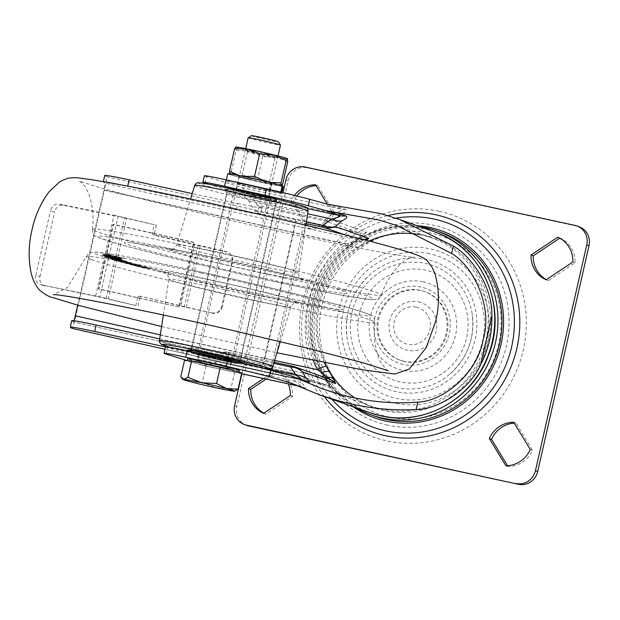 <?xml version="1.0" encoding="UTF-8"?>
<svg xmlns="http://www.w3.org/2000/svg" width="620" height="620" viewBox="0 0 620 620"><rect width="100%" height="100%" fill="white"/><g stroke="black" fill="none" stroke-linecap="round" stroke-linejoin="round"><path stroke-width="0.46" stroke-dasharray="3.1 2.33" d="M229.408 368.048A16.887 0.589 -167.2 0 0 211.343 363.522A16.887 0.589 -167.2 0 0 197.129 360.887A16.887 0.589 -167.2 0 0 197.772 361.204A16.887 0.589 -167.2 0 0 215.838 365.738A16.887 0.589 -167.2 0 0 230.059 368.373A16.887 0.589 -167.2 0 0 229.408 368.048M199.245 354.756A16.887 0.589 12.8 0 1 198.594 354.438A16.887 0.589 12.8 0 1 212.807 357.066A16.887 0.589 12.8 0 1 230.873 361.599A16.887 0.589 12.8 0 1 231.524 361.917A16.887 0.589 12.8 0 1 217.302 359.282A16.887 0.589 12.8 0 1 199.245 354.756M236.623 190.201A16.887 0.589 12.8 0 1 235.98 189.883A16.887 0.589 12.8 0 1 250.193 192.518A16.887 0.589 12.8 0 1 268.258 197.044A16.887 0.589 12.8 0 1 268.91 197.369A16.887 0.589 12.8 0 1 254.688 194.734A16.887 0.589 12.8 0 1 236.623 190.201M238.096 183.752A16.887 0.589 12.8 0 1 237.445 183.435A16.887 0.589 12.8 0 1 251.658 186.062A16.887 0.589 12.8 0 1 269.723 190.596A16.887 0.589 12.8 0 1 270.374 190.913A16.887 0.589 12.8 0 1 256.153 188.279A16.887 0.589 12.8 0 1 238.096 183.752M403.24 364.467A39.727 38.053 109.5 0 1 374.821 317.696A39.727 38.053 109.5 0 1 420.833 287.029A39.727 38.053 109.5 0 1 449.252 333.793A39.727 38.053 109.5 0 1 403.24 364.467M397.474 387.694A63.728 61.039 109.5 0 1 351.889 312.674A63.728 61.039 109.5 0 1 425.7 263.477A63.728 61.039 109.5 0 1 471.913 312.395A63.728 61.039 109.5 0 1 450.205 373.775A63.728 61.039 109.5 0 1 397.474 387.694M396.56 391.731A67.867 64.999 109.5 0 1 347.347 339.636A67.867 64.999 109.5 0 1 370.466 274.272A67.867 64.999 109.5 0 1 426.614 259.447A67.867 64.999 109.5 0 1 475.16 339.334A67.867 64.999 109.5 0 1 396.56 391.731M403.976 361.235A36.417 34.883 109.5 0 1 399.892 360.081A36.417 34.883 109.5 0 1 378.479 316.223A36.417 34.883 109.5 0 1 420.096 290.253A36.417 34.883 109.5 0 1 424.181 291.416A36.417 34.883 109.5 0 1 445.594 335.265A36.417 34.883 109.5 0 1 403.976 361.235M404.868 361.553A36.417 34.883 109.5 0 1 400.791 360.398A36.417 34.883 109.5 0 1 379.378 316.541A36.417 34.883 109.5 0 1 420.996 290.571A36.417 34.883 109.5 0 1 425.08 291.733A36.417 34.883 109.5 0 1 446.493 335.583A36.417 34.883 109.5 0 1 404.868 361.553M418.43 301.863A24.831 23.785 109.5 0 1 436.193 331.096A24.831 23.785 109.5 0 1 407.433 350.261A24.831 23.785 109.5 0 1 389.678 321.036A24.831 23.785 109.5 0 1 418.43 301.863M416.268 307.132A19.096 18.29 109.5 0 1 429.924 329.615A19.096 18.29 109.5 0 1 407.805 344.356A19.096 18.29 109.5 0 1 394.149 321.881A19.096 18.29 109.5 0 1 416.268 307.132M387.515 425.134A102.633 98.293 109.5 0 1 314.1 304.319A102.633 98.293 109.5 0 1 432.962 225.091A102.633 98.293 109.5 0 1 506.377 345.906A102.633 98.293 109.5 0 1 387.515 425.134M389.352 417.066A94.356 90.365 109.5 0 1 321.858 305.993A94.356 90.365 109.5 0 1 431.132 233.159A94.356 90.365 109.5 0 1 498.627 344.224A94.356 90.365 109.5 0 1 389.352 417.066M440.564 232.237A97.665 93.543 -70.5 0 0 429.621 229.137A97.665 93.543 -70.5 0 0 317.99 298.786A97.665 93.543 -70.5 0 0 375.433 416.392M419.802 226.656A97.665 93.543 -70.5 0 0 315.774 291.702A97.665 93.543 -70.5 0 0 355.779 407.689M355.028 397.986A89.389 85.614 -70.5 0 0 372.356 406.526A89.389 85.614 -70.5 0 0 382.37 409.371A89.389 85.614 -70.5 0 0 484.538 345.627A89.389 85.614 -70.5 0 0 431.969 237.979A89.389 85.614 -70.5 0 0 421.957 235.135A89.389 85.614 -70.5 0 0 418.709 234.507M384.02 410.649A90.055 86.25 109.5 0 1 319.602 304.645A90.055 86.25 109.5 0 1 423.894 235.127A90.055 86.25 109.5 0 1 488.312 341.132A90.055 86.25 109.5 0 1 384.02 410.649M321.083 369.667L319.3 370.341L274.908 360.739L303.498 234.91L347.89 244.505A97.603 93.481 -70.5 0 0 319.3 370.341L331.142 388.205L321.083 369.667A95.96 91.907 109.5 0 1 349.192 245.954L366.575 232.26L347.89 244.505L349.192 245.954M205.019 183.086L206.483 176.63L242.389 187.721L251.247 195.393L257.192 205.112L258.959 206.646L325.802 221.108L359.228 232.926A13.245 12.687 109.5 0 0 366.575 232.26L333.149 220.433L340.481 214.528C345.666 212.125 347.34 210.42 345.503 209.405L334.01 205.344M296.848 195.982A26.707 25.583 -70.5 0 0 293.384 201.864L309.892 229.028A26.707 25.583 -70.5 0 0 334.288 212.761L317.789 185.597A26.707 25.583 -70.5 0 0 316.045 185.636M559.736 238.165L560.007 237.987A26.707 25.583 109.5 0 1 575.081 262.787L548.351 280.604A26.707 25.583 109.5 0 1 546.383 279.628M246.853 425.421A16.554 15.857 109.5 0 1 236.871 406.464L288.184 180.606A16.554 15.857 109.5 0 1 307.349 167.826L577.158 226.184A16.554 15.857 109.5 0 1 579.01 226.711M266.174 379.084L277.512 371.527A26.707 25.583 109.5 0 1 292.586 396.327L265.864 414.144A26.707 25.583 109.5 0 1 263.887 413.168M507.579 465.697L508.082 466.527A26.707 25.583 -70.5 0 0 532.487 450.267L515.98 423.104A26.707 25.583 -70.5 0 0 514.244 423.142M294.454 195.385A26.707 25.583 -70.5 0 0 291.137 201.066L307.644 228.23A26.707 25.583 -70.5 0 0 332.049 211.97L327.283 204.12M241.862 373.829L283.022 192.634M263.578 378.526L275.272 370.737A26.707 25.583 109.5 0 1 288.168 383.842M159.673 338.869L204.701 348.673A33.108 1.155 12.8 0 0 229.09 353.067A33.108 1.155 12.8 0 0 226.269 351.935L274.087 362.235M226.269 351.935L224.804 358.383L224.308 358.244L291.214 372.713A13.245 3.782 -77.8 0 1 291.346 372.752L224.51 358.29L222.317 358.608L213.032 363.622L203.058 365.436L202.074 365.18L241.583 373.721M187.17 360.577L202.074 365.18M165.509 346.789A24.831 0.868 -167.2 0 0 167.633 347.634L203.538 358.724L302.824 380.2L288.68 375.193M73.989 320.734A6.618 0.527 -77.4 0 1 73.408 321.904L262.547 364.312A36.417 1.271 12.8 0 0 269.855 365.924L326.236 378.115L292.81 366.296L225.975 351.842L222.688 352.307L213.396 357.322L203.538 358.724M208.831 184.264L240.924 194.176L248.899 201.081L254.835 210.8L257.788 213.195A33.108 1.155 -167.2 0 1 260.609 214.326A33.108 1.155 -167.2 0 1 236.22 209.932L127.681 186.31A33.108 1.155 12.8 0 0 121.063 184.9M258.959 206.646L257.788 213.195M236.22 209.932L237.685 203.476L192.2 193.579M165.486 346.906L203.228 355.121L204.701 348.673M77.733 305.164L103.912 189.953L293.066 232.368L264.476 358.205A6.618 0.527 -77.4 0 1 262.562 364.32L73.408 321.904A6.618 0.527 -77.4 0 1 73.392 321.896L71.85 320.765A33.108 1.155 -167.2 0 1 71.765 320.649M104.385 181.862A33.108 1.155 12.8 0 0 103.284 181.908A33.108 1.155 12.8 0 0 103.37 182.024L104.912 183.156A6.618 0.527 -77.4 0 1 103.912 189.953M103.37 182.024L104.834 175.576L106.376 176.7A13.245 1.062 -77.4 0 1 104.377 190.293L293.531 232.709L264.942 358.546L75.787 316.13L104.377 190.293M75.787 316.13A13.245 1.062 -77.4 0 1 71.998 328.368M206.483 176.63A24.831 0.868 12.8 0 1 204.368 175.786M224.804 358.383A33.108 1.155 12.8 0 1 227.625 359.522A33.108 1.155 12.8 0 1 203.228 355.121M237.685 203.476A33.108 1.155 -167.2 0 0 262.082 207.871A33.108 1.155 -167.2 0 0 259.253 206.739M293.423 383.974L304.916 388.035C306.838 388.67 305.9 387.136 302.103 383.423L297.716 376.387L331.142 388.205A13.245 12.687 109.5 0 0 326.26 384.989A13.245 12.687 109.5 0 0 324.772 384.571L291.346 372.752A13.245 12.687 109.5 0 1 292.834 373.17A13.245 12.687 109.5 0 1 297.716 376.387A13.245 12.276 -26.2 0 0 289.803 373.201L295.507 381.463C300.483 385.214 302.436 386.942 301.351 386.647L292.252 383.431M179.358 307.14L98.851 289.083L113.514 224.556L194.014 242.606L179.358 307.14L98.386 288.742L113.049 224.215L193.549 242.265L178.893 306.799M327.531 204.189L341.674 209.196C342.62 210.079 339.969 211.428 333.723 213.233L324.678 219.713L257.192 205.112M297.352 385.826L301.351 386.647A13.245 12.687 109.5 0 1 302.839 387.074A13.245 12.687 109.5 0 1 304.916 388.035M333.149 220.433A13.245 11.974 -133.6 0 1 324.678 219.713A13.245 3.782 -77.8 0 0 325.802 221.108A13.245 12.687 109.5 0 0 333.149 220.433M340.481 214.528A13.245 11.478 -117.7 0 1 333.723 213.233L251.247 195.393M213.032 363.622L295.507 381.463A13.245 11.749 -42.5 0 1 302.103 383.423M106.376 176.7L295.531 219.124A36.417 1.271 -167.2 0 0 302.839 220.728L359.228 232.926A13.245 3.782 102.2 0 1 360.755 235.995A1.659 1.302 50.2 0 0 361.987 236.243M353.385 240.8A1.659 0.698 53.3 0 0 354.756 241.761A96.015 91.954 -70.5 0 1 423.6 228.749A96.015 91.954 -70.5 0 1 434.357 231.803M322.687 375.898A1.659 0.775 -29 0 1 324.322 375.704A96.015 91.954 -70.5 0 0 370.326 412.835M268.382 372.372A13.245 3.782 102.2 0 0 268.522 372.411A13.245 3.782 102.2 0 0 274.908 360.739A49.662 1.736 12.8 0 1 264.942 358.546A13.245 1.062 -77.4 0 1 261.113 370.783L164.959 349.223L261.074 370.768A36.417 1.271 12.8 0 0 268.382 372.372L324.772 384.571A13.245 3.782 102.2 0 0 324.903 384.609A13.245 3.782 102.2 0 0 327.368 382.959A1.659 1.356 -28 0 1 328.569 383.315M369.14 241.048A89.389 85.614 -70.5 0 0 359.484 246.225L366.614 240.382M359.484 246.225L352.4 250.968A89.489 85.707 109.5 0 0 324.338 362.607M303.327 380.223L302.824 380.2A19.863 19.026 109.5 0 1 305.048 380.827L204.422 358.957M364.769 239.901L346.092 243.869A8.277 1.349 52.8 0 0 352.4 250.968M344.72 234.763L357.763 239.382A6.618 1.891 102.2 0 1 358.523 240.917A8.277 6.502 50.2 0 0 364.669 242.141M351.176 242.529A8.277 3.495 53.3 0 0 357.694 247.326M572.833 261.997L575.081 262.787M557.768 237.189L560.007 237.987M546.111 279.806L548.351 280.604M315.541 184.806L317.789 185.597M291.137 201.066L293.384 201.864M307.644 228.23L309.892 229.028M332.049 211.97L334.288 212.761M290.338 395.537L292.586 396.327M275.272 370.737L277.512 371.527M263.616 413.346L265.864 414.144M505.843 465.736L508.082 466.527M530.24 449.469L532.487 450.267M513.732 422.305L515.98 423.104M193.549 242.265L194.014 242.606M113.049 224.215L113.514 224.556M98.386 288.742L98.851 289.083M211.823 312.782A8.277 8.246 -53.8 0 0 221.704 306.52L231.973 261.353A8.277 8.246 -53.8 0 0 225.75 251.48L155.713 235.22A1.659 1.597 -84.4 0 1 154.527 233.236L156.356 225.169L126.666 218.124L108.337 298.786A16.554 0.581 -167.2 0 0 95.62 295.965L40.912 284.751L99.774 297.158L135.827 305.613L137.656 297.553L139.864 297.763A1.659 1.597 -84.4 0 1 141.779 296.523L180.691 306.063A16.554 0.581 -167.2 0 0 186.264 307.349L212.412 313.209L184.264 306.606L198.191 245.303M135.827 305.613L108.337 298.786M138.028 305.831L139.864 297.763M184.264 306.606L141.779 296.523M106.136 298.569L124.457 217.907L156.356 225.169M154.527 233.236L152.319 233.019L154.148 224.952M152.319 233.019A1.659 1.597 95.6 0 0 153.504 235.003L194.618 244.761L180.691 306.063M139.577 296.306A1.659 1.597 95.6 0 0 137.656 297.553M186.264 307.349L200.19 246.047L226.339 251.906A8.277 8.246 126.2 0 1 232.554 261.779L231.973 261.353M221.704 306.52L222.293 306.947L232.554 261.779M222.293 306.947A8.277 8.246 126.2 0 1 212.412 313.209M200.19 246.047A16.554 0.581 12.8 0 1 194.618 244.761M95.62 295.965L113.948 215.303L59.233 204.088A8.277 7.06 -73.9 0 0 50.483 210.738L54.638 211.939A8.277 7.06 106.1 0 1 63.387 205.29L118.102 216.496L99.774 297.158M45.066 285.952A8.277 7.06 106.1 0 1 44.609 285.836A8.277 7.06 106.1 0 1 39.974 276.466L35.821 275.272L50.483 210.738M35.821 275.272A8.277 7.06 -73.9 0 0 40.455 284.642A8.277 7.06 -73.9 0 0 40.912 284.751M39.974 276.466L54.638 211.939M113.948 215.303A16.554 0.581 12.8 0 1 126.666 218.124M124.457 217.907L118.102 216.496M106.098 254.99L121.659 258.679L106.098 254.99L106.245 254.347L124.488 258.292L124.341 258.935M121.659 258.679L121.799 258.036M108.787 255.246L108.934 254.603L106.245 254.347M110.569 255.672L110.717 255.022L108.934 254.603M108.454 255.471L108.601 254.828L110.717 255.022M112.747 256.486L112.894 255.843L108.601 254.828M114.863 256.688L115.01 256.045L112.894 255.843M116.653 257.114L116.8 256.463L115.01 256.045M114.537 256.913L114.684 256.269L116.8 256.463M120.435 258.308L120.582 257.664L114.684 256.269M122.551 258.509L122.698 257.866L120.582 257.664M124.488 258.292L122.698 257.866M102.254 255.215L114.46 258.253C119.451 259.269 120.497 259.346 117.591 258.486L102.254 255.215L102.401 254.572L114.607 257.61C119.598 258.625 120.644 258.703 117.738 257.842L117.591 258.486L119.141 259.051L119.288 258.408L117.738 257.842L102.401 254.572M114.46 258.253L114.607 257.61M102.579 255.192L102.726 254.549M103.703 255.339L103.85 254.696M105.609 255.812L105.757 255.169M104.889 255.688L105.028 255.045M104.114 255.649L104.253 255.006M105.896 256.2L106.043 255.556M117.288 258.625L117.428 257.982M116.514 258.323L116.661 257.672M112.437 257.401L112.584 256.75M112.468 257.556L112.615 256.905M110.445 257.796L120.474 260.098L110.445 257.796L110.755 256.486M110.569 256.897L110.717 256.254M120.474 260.098L120.621 259.447L119.242 258.772L119.094 259.416M104.486 256.548L104.633 255.905L120.621 259.447M103.106 255.874L103.253 255.223L104.633 255.905M104.943 256.277L105.09 255.634L103.253 255.223M106.035 256.812L106.183 256.169L105.09 255.634M109.36 257.254L109.5 256.61L106.183 256.169M111.197 257.664L111.344 257.021L109.5 256.61M112.29 258.199L112.429 257.556L111.344 257.021M118.35 259.548L118.49 258.897L112.429 257.556M117.258 259.013L117.405 258.362L118.49 258.897M119.242 258.772L117.405 258.362M132.587 265.205L115.32 260.547L132.587 265.205L132.734 264.562L115.467 259.904L115.32 260.547M131.3 264.949L131.448 264.306M116.607 260.803L116.754 260.16L132.734 264.562M115.467 259.904L116.754 260.16M125.938 262.407L125.79 263.05L131.525 264.167L131.665 263.43L123.38 261.81L131.673 263.523M125.79 263.05L131.517 264.074L131.665 263.43M123.233 262.462L123.38 261.81M144.584 268.243L134.207 265.592L149.629 268.824L140.802 267.236L144.584 268.243L144.731 267.6L134.354 264.942L134.207 265.592M143.251 267.987L143.398 267.336M140.802 267.236L140.949 266.592L144.731 267.6M151.094 269.212L151.241 268.561L140.949 266.592M149.629 268.824L149.776 268.173L151.241 268.561M139.329 266.848L139.477 266.205L149.776 268.173M135.548 265.848L135.695 265.197L139.477 266.205M134.354 264.942L135.695 265.197M117.327 260.687L117.475 260.044L116.971 259.881L116.824 260.524L123.706 262.121L116.824 260.524L116.917 259.827L117.389 259.896L117.242 260.54M124.023 262.058L132.145 263.973L124.023 262.058L124.171 261.415L127.813 261.966L126.806 261.663L126.658 262.306M120.164 261.09L120.311 260.447L114.909 259.369L114.909 260.098L115.057 259.454L132.292 263.329L124.171 261.415M118.35 260.997L118.498 260.353L117.475 260.044M123.706 262.121L123.853 261.477L118.498 260.353M122.822 261.857L122.969 261.206L123.853 261.477M121.954 261.601L122.101 260.958L122.969 261.206M120.838 261.322L120.985 260.671L122.101 260.958M119.629 261.043L119.776 260.392L120.985 260.671M117.389 259.896L119.776 260.392M127.666 262.617L127.813 261.966M125.38 262.469L125.527 261.826M131.231 263.694L131.378 263.05M132.145 263.973L132.292 263.329M117.591 260.927L117.738 260.284M115.739 260.369L115.886 259.718M122.721 261.717L122.868 261.074L120.311 260.447M126.806 261.663L122.868 261.074M130.556 264.035L135.098 265.197L130.556 264.035M128.177 262.926L135.245 264.546L128.177 262.926L128.03 263.57M131.688 263.74L131.549 264.391M131.208 263.763L131.06 264.407M104.354 254.913L103.54 254.874L103.788 254.2C102.021 254.324 126.953 259.819 119.784 257.703L119.637 258.346L111.833 256.765L118.505 258.3L106.617 255.696L108.461 255.758L104.354 254.913L104.501 254.262L103.788 254.2L103.641 254.843C101.874 254.975 126.806 260.47 119.637 258.346L120.458 258.703L120.606 258.052L119.784 257.703L104.501 254.262M118.265 258.106L118.412 257.463L118.265 258.106M105.377 255.293L105.578 254.626L105.377 255.293M105.881 255.161L106.028 254.51M108.461 255.758L108.608 255.107M108.43 255.758L108.578 255.115M107.617 255.603L107.764 254.952M106.725 255.44L106.873 254.789M106.617 255.696L106.764 255.053M114.235 257.176L114.382 256.525M113.669 257.192L113.817 256.548M111.833 256.765L111.98 256.122M112.685 256.734L112.832 256.091M122.566 260.904L105.276 256.928L119.776 260.26L107.709 257.781L122.101 261.09L110.771 258.85L125.062 261.779L110.662 258.463L122.566 260.904L122.714 260.26L122.047 260.028L105.423 256.285L105.276 256.928M121.9 260.671L122.047 260.028M110.662 258.463L110.809 257.812L122.714 260.26M124.411 261.555L124.558 260.904L110.809 257.812M125.062 261.779L125.209 261.136L124.558 260.904M110.771 258.85L110.918 258.207L125.209 261.136M110.143 258.633L110.29 257.982L110.918 258.207M122.101 261.09L122.249 260.447L110.29 257.982M108.314 257.99L108.461 257.346L122.249 260.447M107.709 257.781L107.857 257.137L108.461 257.346M119.776 260.26L119.924 259.617L107.857 257.137M105.904 257.145L106.051 256.502L119.924 259.617M105.423 256.285L106.051 256.502M137.136 265.716L130.401 264.43L137.136 265.716L137.284 265.065L139.763 265.654L139.616 266.305M130.401 264.43L130.541 263.787L139.763 265.654M130.75 264.422L130.898 263.771L137.284 265.065M140.089 265.647L133.285 263.895L140.089 265.647L139.942 266.29L137.353 265.709L137.5 265.058M133.285 263.895L133.137 264.546L137.353 265.709M133.99 263.965L133.843 264.616L139.942 266.29M133.137 264.546L133.843 264.616M234.957 361.499A24.831 0.868 12.8 0 1 239.421 363.033L239.529 362.553A28.636 1 12.8 0 1 223.192 359.305A28.636 1 12.8 0 1 191.1 351.548M209.289 350.904A25.327 0.883 -167.2 0 0 191.479 347.696A25.327 0.883 -167.2 0 0 191.456 347.727A25.327 0.883 -167.2 0 0 223.022 355.764A25.327 0.883 -167.2 0 0 240.854 358.949A25.327 0.883 -167.2 0 0 240.847 358.91A25.327 0.883 -167.2 0 0 209.289 350.904M244.311 192.494A28.636 1 -167.2 0 0 224.161 188.93A28.636 1 -167.2 0 0 259.842 197.982A28.636 1 -167.2 0 0 279.976 201.616A28.636 1 -167.2 0 0 244.311 192.494M258.214 200.896A25.327 0.883 12.8 0 1 226.656 192.89A25.327 0.883 12.8 0 1 226.649 192.851A25.327 0.883 12.8 0 1 244.474 196.036A25.327 0.883 12.8 0 1 276.04 204.073A25.327 0.883 12.8 0 1 276.016 204.104A25.327 0.883 12.8 0 1 258.214 200.896M200.942 273.009A114.219 3.983 12.8 0 1 319.85 301.413A114.219 3.983 12.8 0 1 327.972 307.83A114.219 3.983 12.8 0 1 262.896 294.919A114.219 3.983 12.8 0 1 134.974 263.981A114.219 3.983 12.8 0 1 200.942 273.009M204.608 256.882A114.219 3.983 12.8 0 1 332.522 287.82A114.219 3.983 12.8 0 1 266.553 278.791A114.219 3.983 12.8 0 1 147.653 250.387A114.219 3.983 12.8 0 1 139.523 243.97A114.219 3.983 12.8 0 1 204.608 256.882M239.421 370.497A26.489 0.922 12.8 0 1 223.619 367.776A26.489 0.922 12.8 0 1 195.695 361.251A26.489 0.922 12.8 0 1 187.767 358.763M241.8 372.76L238.227 372.481A26.489 0.922 -167.2 0 0 238.979 372.434A26.489 0.922 -167.2 0 0 231.043 369.938A26.489 0.922 -167.2 0 0 205.972 364.025A26.489 0.922 -167.2 0 0 188.077 360.646A26.489 0.922 -167.2 0 0 187.325 360.701A26.489 0.922 -167.2 0 0 195.254 363.188A26.489 0.922 -167.2 0 0 220.333 369.101A26.489 0.922 -167.2 0 0 238.227 372.481L234.654 372.202L206.011 366.009L184.504 360.367M251.449 135.702A13.811 0.48 -167.2 0 0 255.572 137.012A13.811 0.48 -167.2 0 0 270.351 140.461A13.811 0.48 -167.2 0 0 278.372 141.817M248.155 137.78A16.554 0.581 -167.2 0 0 253.115 139.337A16.554 0.581 -167.2 0 0 270.568 143.414A16.554 0.581 -167.2 0 0 280.442 145.111M180.776 376.774L191.007 381.904L202.283 382.416L216.085 387.818L230.927 388.608L233.98 391.197L235.112 391.05M206.011 366.009L202.283 382.416M234.654 372.202L230.927 388.608M277.783 156.682A16.554 0.581 -167.2 0 0 261.315 152.381A16.554 0.581 -167.2 0 0 245.52 149.389A16.554 0.581 -167.2 0 0 245.536 149.42A16.554 0.581 -167.2 0 0 245.536 149.428A16.554 0.581 -167.2 0 0 261.601 153.636A16.554 0.581 -167.2 0 0 277.776 156.744A16.554 0.581 -167.2 0 0 277.806 156.721A16.554 0.581 -167.2 0 0 277.783 156.682M277.799 156.597A16.554 0.581 -167.2 0 0 261.33 152.303A16.554 0.581 -167.2 0 0 245.536 149.304A16.554 0.581 -167.2 0 0 245.559 149.343A16.554 0.581 -167.2 0 0 262.028 153.644A16.554 0.581 -167.2 0 0 277.822 156.635A16.554 0.581 -167.2 0 0 277.799 156.597M274.978 157.829A14.074 0.488 -167.2 0 0 260.981 154.179A14.074 0.488 -167.2 0 0 247.558 151.629A14.074 0.488 -167.2 0 0 247.566 151.66A14.074 0.488 -167.2 0 0 247.574 151.66A14.074 0.488 -167.2 0 0 261.229 155.24A14.074 0.488 -167.2 0 0 274.97 157.883A14.074 0.488 -167.2 0 0 274.993 157.868A14.074 0.488 -167.2 0 0 274.978 157.829M271.645 183.698A16.554 0.581 -167.2 0 0 255.579 179.498A16.554 0.581 -167.2 0 0 239.405 176.382A16.554 0.581 -167.2 0 0 239.397 176.444A16.554 0.581 -167.2 0 0 256.269 180.839A16.554 0.581 -167.2 0 0 271.653 183.706A16.554 0.581 -167.2 0 0 271.645 183.698L269.615 181.466A14.074 0.488 12.8 0 1 269.615 181.466A14.074 0.488 12.8 0 1 269.63 181.497A14.074 0.488 12.8 0 1 256.2 178.948A14.074 0.488 12.8 0 1 242.203 175.297A14.074 0.488 12.8 0 1 242.188 175.258A14.074 0.488 12.8 0 1 242.211 175.243A14.074 0.488 12.8 0 1 255.952 177.886A14.074 0.488 12.8 0 1 269.607 181.466M235.91 147.056A26.489 0.922 -167.2 0 0 235.887 147.165A26.489 0.922 -167.2 0 0 249.914 151.148A26.489 0.922 -167.2 0 0 275.714 156.953A26.489 0.922 -167.2 0 0 287.471 158.774M281.154 185.496L281.317 185.876A26.489 0.922 12.8 0 1 281.286 185.984A26.489 0.922 12.8 0 1 269.553 184.055A26.489 0.922 12.8 0 1 243.761 178.25L231.004 172.678L236.119 150.187L249.914 151.148L262.671 156.713L257.556 179.203L243.761 178.25A26.489 0.922 -167.2 0 1 229.726 174.274A26.489 0.922 12.8 0 1 241.49 176.096A26.489 0.922 12.8 0 1 267.282 181.9A26.489 0.922 12.8 0 1 281.317 185.876L281.774 185.698M229.547 173.817L229.726 174.267A26.489 0.922 -167.2 0 0 229.726 174.274L231.004 172.678M282.596 184.287L269.553 184.055L257.556 179.203M287.703 161.797L275.714 156.953L262.671 156.713M235.701 147.126L236.119 150.187M239.274 175.561L243.621 176.452M265.112 181.296L269.591 182.389M227.757 173.763A28.474 0.992 -167.2 0 0 255.301 181.04A28.474 0.992 -167.2 0 0 283.286 186.38M280.984 193.091L269.723 190.596A16.887 0.589 12.8 0 1 270.374 190.913A16.887 0.589 12.8 0 1 253.781 187.744A16.887 0.589 12.8 0 1 237.445 183.435A16.887 0.589 12.8 0 1 250.852 185.884A16.887 0.589 12.8 0 1 269.188 190.417L280.581 192.936A28.474 0.992 -167.2 0 0 250.116 185.303A28.474 0.992 -167.2 0 0 226.145 180.862A28.474 0.992 -167.2 0 0 253.688 188.139A28.474 0.992 -167.2 0 0 281.674 193.479A28.474 0.992 -167.2 0 0 280.984 193.091L281.185 192.2M280.581 192.936L280.767 192.107M282.178 185.899L271.335 183.497A16.887 0.589 12.8 0 1 271.986 183.815A16.887 0.589 12.8 0 1 255.394 180.645A16.887 0.589 12.8 0 1 239.056 176.336A16.887 0.589 12.8 0 1 252.464 178.785A16.887 0.589 12.8 0 1 270.8 183.319L282.193 185.845M269.723 190.596L271.335 183.497M269.188 190.417L270.8 183.319M423.003 281.759A45.462 43.54 -70.5 0 0 370.349 316.851A45.462 43.54 -70.5 0 0 402.868 370.373A45.462 43.54 -70.5 0 0 455.522 335.273A45.462 43.54 -70.5 0 0 423.003 281.759M400.241 381.928A57.319 54.901 109.5 0 1 359.244 314.449A57.319 54.901 109.5 0 1 425.622 270.204A57.319 54.901 109.5 0 1 466.628 337.675A57.319 54.901 109.5 0 1 400.241 381.928M429.381 253.673A74.284 71.145 -70.5 0 0 343.356 311.015A74.284 71.145 -70.5 0 0 396.49 398.459A74.284 71.145 -70.5 0 0 482.515 341.116A74.284 71.145 -70.5 0 0 429.381 253.673M439.014 211.257A117.808 112.825 -70.5 0 0 302.583 302.196A117.808 112.825 -70.5 0 0 386.849 440.874A117.808 112.825 -70.5 0 0 523.28 349.928A117.808 112.825 -70.5 0 0 439.014 211.257M395.405 403.232A79.182 75.841 109.5 0 1 338.76 310.023A79.182 75.841 109.5 0 1 430.466 248.891A79.182 75.841 109.5 0 1 487.111 342.108A79.182 75.841 109.5 0 1 395.405 403.232M353.02 406.712A99.324 95.123 109.5 0 1 314.96 304.195A99.324 95.123 109.5 0 1 417.051 225.68M395.754 218.178A108.686 104.09 -70.5 0 0 307.985 302.932A108.686 104.09 -70.5 0 0 331.785 399.203M324.245 396.537A113.367 108.578 109.5 0 1 387.763 215.628M166.168 354.09L167.633 347.634M70.378 327.221L71.85 320.765M297.174 385.749L301.351 386.647M345.503 209.405A13.245 12.687 109.5 0 1 341.674 209.196L242.389 187.721M222.317 358.608L289.803 373.201A13.245 3.782 -77.8 0 1 291.214 372.713A13.245 13.245 0 0 1 292.834 373.17L326.26 384.989L261.113 370.783A13.245 1.062 -77.4 0 1 261.074 370.768M295.531 219.124A13.245 1.062 -77.4 0 1 293.531 232.709A49.662 1.736 12.8 0 0 303.498 234.91A13.245 3.782 102.2 0 0 302.839 220.728M363.839 239.661A19.863 19.026 109.5 0 1 357.763 239.382L301.374 227.184A36.417 1.271 -167.2 0 1 294.066 225.572L104.912 183.156M257.494 213.102L306.172 223.626M274.629 360.429L273.118 360.104A43.036 1.504 12.8 0 1 264.476 358.205L160.301 334.839M269.855 365.924A6.618 1.891 102.2 0 0 269.917 365.94A6.618 1.891 102.2 0 0 273.118 360.104L301.7 234.275L346.092 243.869A97.603 93.481 -70.5 0 0 313.232 360.367M307.466 208.568L240.924 194.176M248.899 201.081L307.69 213.799M306.427 221.96L254.835 210.8M265.949 368.691L213.396 357.322M222.688 352.307L273.746 363.351M262.547 364.312A6.618 0.527 -77.4 0 0 262.562 364.32L326.306 378.138A6.618 1.891 102.2 0 1 326.236 378.115A19.863 19.026 109.5 0 1 328.461 378.75L326.306 378.138A6.618 1.891 102.2 0 0 326.647 378.107M294.066 225.572A6.618 0.527 -77.4 0 1 293.066 232.368A43.036 1.504 12.8 0 0 301.7 234.275A6.618 1.891 102.2 0 0 301.374 227.184M285.936 179.816L288.184 180.606M236.871 406.464L234.624 405.666M307.349 167.826L305.11 167.036M574.918 225.386L577.158 226.184M153.504 235.003L155.713 235.22M225.75 251.48L226.339 251.906M63.387 205.29L59.233 204.088M91.845 259.633A148.157 5.169 12.8 0 1 86.157 256.796A148.157 5.169 12.8 0 1 190.449 275.435A148.157 5.169 12.8 0 1 369.412 319.664A148.157 5.169 12.8 0 1 375.108 322.447A148.157 5.169 12.8 0 1 270.808 303.854A148.157 5.169 12.8 0 1 91.845 259.633M196.687 247.953A148.188 5.169 -167.2 0 0 92.365 229.361A148.188 5.169 -167.2 0 0 98.061 232.144A148.188 5.169 -167.2 0 0 277.055 276.38A148.188 5.169 -167.2 0 0 381.37 295.019A148.188 5.169 -167.2 0 0 375.681 292.19A148.188 5.169 -167.2 0 0 196.687 247.953M212.9 287.068A62.504 2.178 -167.2 0 0 168.904 279.217A62.504 2.178 -167.2 0 0 246.799 299.057A62.504 2.178 -167.2 0 0 290.796 306.908A62.504 2.178 -167.2 0 0 212.9 287.068M249.829 293.655A68.642 2.395 12.8 0 1 172.949 275.063A68.642 2.395 12.8 0 1 212.598 280.488A68.642 2.395 12.8 0 1 284.061 297.553A68.642 2.395 12.8 0 1 288.943 301.413A68.642 2.395 12.8 0 1 249.829 293.655M193.525 270.39A141.585 4.944 -167.2 0 0 99.293 255.285A141.585 4.944 -167.2 0 0 270.312 297.546A141.585 4.944 -167.2 0 0 364.545 312.651A141.585 4.944 -167.2 0 0 193.525 270.39M273.986 281.418A141.616 4.944 12.8 0 1 102.928 239.142A141.616 4.944 12.8 0 1 197.183 254.254A141.616 4.944 12.8 0 1 368.233 296.523A141.616 4.944 12.8 0 1 273.986 281.418M217.674 258.145A68.642 2.395 -167.2 0 0 178.56 250.387A68.642 2.395 -167.2 0 0 183.442 254.246A68.642 2.395 -167.2 0 0 254.905 271.312A68.642 2.395 -167.2 0 0 294.547 276.737A68.642 2.395 -167.2 0 0 217.674 258.145M254.595 264.74A62.504 2.178 12.8 0 1 176.7 244.892A62.504 2.178 12.8 0 1 220.697 252.751A62.504 2.178 12.8 0 1 298.6 272.583A62.504 2.178 12.8 0 1 254.595 264.74M194.688 185.349A58.156 2.03 -167.2 0 0 267.166 203.817A58.156 2.03 -167.2 0 0 308.101 211.118M237.204 189.976A54.855 1.914 12.8 0 1 303.459 206.351A54.855 1.914 12.8 0 1 266.949 200.5A54.855 1.914 12.8 0 1 200.694 184.125A54.855 1.914 12.8 0 1 237.204 189.976M272.815 366.451A58.156 2.03 12.8 0 1 231.872 359.143A58.156 2.03 12.8 0 1 159.394 340.682M170.035 347.301A54.855 1.914 -167.2 0 0 230.299 361.824A54.855 1.914 -167.2 0 0 263.082 368.264M212.218 356.671A24.165 0.845 -167.2 0 0 191.658 352.974A24.165 0.845 -167.2 0 0 217.899 359.678A24.165 0.845 -167.2 0 0 238.452 363.382A24.165 0.845 -167.2 0 0 212.218 356.671M191.069 351.695L190.991 352.028C190.433 352.408 191.084 352.881 192.936 353.454L217.899 359.678C237.7 364.056 239.831 363.769 238.894 363.56L239.421 363.033A24.831 0.868 12.8 0 1 218.124 359.073A24.831 0.868 12.8 0 1 190.991 352.028A24.831 0.868 12.8 0 1 193.184 352.168M213.063 356.399A18.213 0.635 -167.2 0 0 197.447 353.493A18.213 0.635 -167.2 0 0 217.349 358.662A18.213 0.635 -167.2 0 0 232.957 361.569A18.213 0.635 -167.2 0 0 213.063 356.399M217.279 359.352A18.871 0.659 12.8 0 1 196.788 354.113A18.871 0.659 12.8 0 1 212.838 357.004A18.871 0.659 12.8 0 1 233.329 362.243A18.871 0.659 12.8 0 1 217.279 359.352M275.947 198.896A24.165 0.845 12.8 0 1 255.285 195.13A24.165 0.845 12.8 0 1 228.966 188.224M249.379 192.727A24.831 0.868 -167.2 0 0 228.083 188.767A24.831 0.868 -167.2 0 0 255.215 195.811A24.831 0.868 -167.2 0 0 276.512 199.772A24.831 0.868 -167.2 0 0 249.379 192.727M254.44 195.401A18.213 0.635 12.8 0 1 234.538 190.239A18.213 0.635 12.8 0 1 250.154 193.138A18.213 0.635 12.8 0 1 270.049 198.307A18.213 0.635 12.8 0 1 254.44 195.401M250.224 192.448A18.871 0.659 -167.2 0 0 234.174 189.557A18.871 0.659 -167.2 0 0 254.665 194.796A18.871 0.659 -167.2 0 0 270.708 197.687A18.871 0.659 -167.2 0 0 250.224 192.448M225.672 366.908A17.879 0.628 -167.2 0 0 201.019 361.336A17.879 0.628 -167.2 0 0 201.516 362.351A17.879 0.628 -167.2 0 0 226.161 367.923A17.879 0.628 -167.2 0 0 225.672 366.908M202.701 361.228A16.554 0.581 12.8 0 1 197.741 359.67A16.554 0.581 12.8 0 1 207.615 361.367A16.554 0.581 12.8 0 1 225.068 365.451A16.554 0.581 12.8 0 1 230.028 367.009A16.554 0.581 12.8 0 1 220.154 365.304A16.554 0.581 12.8 0 1 202.701 361.228M198.594 354.438L197.129 360.887M239.056 176.336L235.98 189.883M347.347 339.636C343.635 313.813 351.339 292.02 370.466 274.272M399.892 360.081L400.791 360.398M396.815 225.548L431.969 237.979M322.648 388.949L372.356 406.526M229.09 353.067L227.625 359.522M241.567 373.767L203.058 365.436M301.863 386.803L289.772 382.447M262.082 207.871L260.609 214.326M424.181 291.416L425.08 291.733M471.913 312.395C475.416 336.652 468.178 357.112 450.205 373.775M271.986 183.815L268.91 197.369M231.524 361.917L230.059 368.373M229.4 253.301L228.811 252.875M40.455 284.642L44.609 285.836M141.577 296.484L139.368 296.275M116.738 260.478L116.885 259.834M135.098 265.197L135.245 264.546M118.614 258.276L118.753 257.633M388.252 370.737C388.384 371.814 386.02 369.303 381.145 363.204C375.123 350.579 373.108 336.993 375.108 322.447C374.302 317.742 373.015 315.402 371.264 315.425L367.412 313.642L346.386 307.094L302.258 295.562C267.879 287.045 231.609 278.644 193.456 270.367C161.154 263.392 135.486 258.261 116.459 254.975L96.627 252.169L90.931 252.433C90.171 251.852 88.575 253.309 86.157 256.796L67.433 287.525L53.436 294.671M92.365 229.361C93.891 217.093 92.698 205.243 88.792 193.797L85.452 187.302C84.568 185.07 79.058 180.637 79.135 181.04L101.874 188.317L152.567 201.709L248.581 224.525C328.561 242.901 407.441 257.842 414.175 257.153C414.602 256.788 407.255 258.408 404.589 260.819L400.272 264.197C391.638 272.87 385.338 283.138 381.37 295.019C378.936 298.507 377.363 299.948 376.65 299.351L370.892 299.638L351.036 296.825C332.01 293.539 306.35 288.409 274.055 281.433C217.62 269.266 152.125 253.518 120.125 244.435L99.82 238.057L95.984 236.236C94.209 236.142 93 233.849 92.365 229.361M191.479 347.696L187.519 350.192M226.656 192.89L224.161 188.93M163.362 315.03L168.904 279.217C167.687 273.877 166.687 271.723 165.92 272.761L134.974 263.981M139.523 243.97L171.221 249.426C172.321 248.558 173.716 250.713 176.7 244.892L190.557 199.028M263.182 368.296L230.33 361.832L169.973 347.293M305.923 225.231L298.6 272.583C298.77 279.124 300.964 277.783 301.584 279.039L332.522 287.82M191.456 347.727L226.649 192.851M280.317 341.604L290.796 306.908C294.206 302.622 296.035 301.111 296.283 302.382L327.972 307.83M161.58 326.562L276.946 352.772M240.854 358.949L276.04 204.073M276.016 204.104L279.976 201.616M240.847 358.91L243.342 362.871M197.447 353.493L196.982 353.966L212.838 357.004L233.182 362.188L270.522 197.834C271.165 197.834 271.591 198.493 254.657 194.796L234.321 189.612L197.447 353.493M191.324 350.579L228.083 188.767L228.85 188.193M239.746 361.576L276.512 199.772L276.063 198.927M277.985 155.938L230.028 367.009L230.57 368.358L225.626 366.901C216.868 364.568 198.865 360.67 196.664 360.654L197.741 359.67L245.698 148.599M239.064 372.047L238.979 372.434M247.566 151.66L245.536 149.42M242.211 175.243L239.405 176.382M247.558 151.629L242.188 175.258M274.993 157.868L269.63 181.497M274.97 157.883L277.776 156.744M281.674 193.479L281.922 192.378M226.145 180.862L226.362 179.893"/><path stroke-width="0.93" d="M355.779 407.689A97.665 93.543 -70.5 0 0 371.388 414.966L375.433 416.392A97.665 93.543 -70.5 0 0 386.369 419.5A97.665 93.543 -70.5 0 0 498 349.851A97.665 93.543 -70.5 0 0 440.564 232.237L436.519 230.81A97.665 93.543 -70.5 0 0 425.584 227.71A97.665 93.543 -70.5 0 0 419.802 226.656M371.388 414.966A97.665 93.543 -70.5 0 0 382.331 418.074A97.665 93.543 -70.5 0 0 493.962 348.425A97.665 93.543 -70.5 0 0 436.519 230.81M292.252 383.431L269.452 376.79A49.662 1.736 -167.2 0 0 226.184 366.304L227.649 359.848A49.662 1.736 -167.2 0 1 270.917 370.334L292.516 376.402L322.648 388.949L339.938 394.359C366.908 401.644 392.879 404.217 417.864 402.086C443.168 401.683 478.136 372.697 483.189 339.326C493.039 307.117 473.789 266.585 451.631 253.464L396.815 225.548L379.525 220.131L326.058 210.645L308.303 205.786A49.662 1.736 12.8 0 0 265.035 195.3L224.517 186.264A24.831 0.868 12.8 0 0 202.895 182.233L204.368 175.786A24.831 0.868 12.8 0 1 225.982 179.816L224.517 186.264M297.995 378.68L308.163 382.276C310.178 382.966 309.488 381.602 306.102 378.177L302.366 371.744L335.792 383.571L330.545 373.565A89.389 85.614 -70.5 0 0 355.028 397.986M287.207 381.649L319.897 395.002L338.474 400.814C365.141 408.038 391.042 410.952 416.167 409.549C436.674 409.642 469.177 390.902 480.764 364.444A96.015 91.954 -70.5 0 0 491.838 315.719C492.768 287.06 471.549 256.432 453.329 245.993L399.559 219.496L380.99 213.675L327.531 204.189L309.767 199.33L308.303 205.786M316.045 185.636A26.707 25.583 -70.5 0 0 296.848 195.982M546.383 279.628A26.707 25.583 109.5 0 1 533.285 255.797L559.736 238.165M589 245.667L586.753 244.877A16.554 15.857 -70.5 0 0 576.771 225.912L579.01 226.711A16.554 15.857 109.5 0 1 589 245.667L537.687 471.518A16.554 15.857 109.5 0 1 518.514 484.298L248.713 425.948A16.554 15.857 109.5 0 1 246.853 425.421L244.613 424.63A16.554 15.857 -70.5 0 0 246.465 425.15L248.713 425.948M263.887 413.168A26.707 25.583 109.5 0 1 250.79 389.337L266.174 379.084M514.244 423.142A26.707 25.583 -70.5 0 0 491.575 439.371L507.579 465.697M327.283 204.12L315.541 184.806A26.707 25.583 -70.5 0 0 294.454 195.385M557.768 237.189A26.707 25.583 109.5 0 1 572.833 261.997L546.111 279.806A26.707 25.583 109.5 0 1 531.038 255.006L557.768 237.189M283.022 192.634L285.936 179.816A16.554 15.857 -70.5 0 1 305.11 167.036L574.918 225.386A16.554 15.857 -70.5 0 1 576.771 225.912M244.613 424.63A16.554 15.857 -70.5 0 1 234.624 405.666L241.862 373.829M518.514 484.298L246.465 425.15M516.274 483.507A16.554 15.857 -70.5 0 0 535.44 470.727L537.687 471.518M586.753 244.877L535.44 470.727M288.168 383.842A26.707 25.583 109.5 0 1 290.338 395.537L263.616 413.346A26.707 25.583 109.5 0 1 248.542 388.546L263.578 378.526M530.24 449.469L513.732 422.305A26.707 25.583 -70.5 0 0 489.335 438.572L505.843 465.736A26.707 25.583 -70.5 0 0 530.24 449.469M226.184 366.304L185.667 357.267A24.831 0.868 -167.2 0 0 164.044 353.237A24.831 0.868 -167.2 0 0 166.168 354.09L187.17 360.577M202.895 182.233A24.831 0.868 12.8 0 0 205.019 183.086L208.831 184.264M192.2 193.579L129.146 179.854L127.712 186.163M96.154 325.043L94.69 331.499A33.108 1.155 -167.2 0 0 70.3 327.104L71.765 320.649A33.108 1.155 -167.2 0 1 96.154 325.043L159.673 338.869M94.69 331.499L165.486 346.906M160.301 334.839L75.322 315.781A6.618 0.527 -77.4 0 1 73.989 320.734M75.322 315.781L77.733 305.164M71.998 328.368A13.245 1.062 -77.4 0 1 71.959 328.368A13.245 1.062 -77.4 0 1 71.92 328.352L70.378 327.221A33.108 1.155 -167.2 0 1 70.3 327.104M265.035 195.3L266.499 188.844L225.982 179.816M227.649 359.848L187.132 350.819A24.831 0.868 -167.2 0 0 165.509 346.789L164.044 353.237M266.499 188.844A49.662 1.736 12.8 0 1 309.767 199.33M104.385 181.862A33.108 1.155 12.8 0 1 121.063 184.9M103.339 181.683L104.749 175.46A33.108 1.155 12.8 0 1 129.146 179.854M418.709 234.507A89.389 85.614 -70.5 0 0 369.14 241.048M366.614 240.382L368.776 238.374L364.769 239.901M363.839 239.661A19.863 19.026 109.5 0 0 368.776 238.374L335.35 226.556L341.822 220.929C346.526 218.612 347.897 216.953 345.952 215.969L335.784 212.365M330.545 373.565L326.182 366.343A89.489 85.707 109.5 0 1 324.338 362.607M326.058 210.645L340.21 215.644C340.791 216.442 337.962 217.558 331.7 218.992L322.648 225.463L306.427 221.96M273.746 363.351L290.501 366.97L296.197 375.232L302.824 380.2M306.172 223.626L324.338 227.556A19.863 19.026 109.5 0 0 335.35 226.556A19.863 17.957 -133.6 0 1 322.648 225.463A19.863 5.673 -77.8 0 0 324.338 227.556L344.72 234.763M341.822 220.929A19.863 17.221 -117.7 0 1 331.7 218.992L307.69 213.799M274.087 362.235L292.617 366.242A19.863 5.673 -77.8 0 0 290.501 366.97A19.863 18.406 -26.2 0 1 302.366 371.744A19.863 19.026 109.5 0 0 295.043 366.931L328.461 378.75A19.863 19.026 109.5 0 1 335.792 383.571L327.538 377.317A8.277 6.766 -28 0 1 333.56 379.068M265.949 368.691L296.197 375.232A19.863 17.623 -42.5 0 1 306.102 378.177M313.232 360.367A97.603 93.481 -70.5 0 0 317.502 369.706L327.538 377.317A6.618 1.891 102.2 0 1 326.647 378.107M274.629 360.429L317.502 369.706A8.277 1.782 -27.7 0 1 326.182 366.343M321.54 372.992A8.277 3.883 -29 0 1 329.406 371.829M531.038 255.006L533.285 255.797M248.542 388.546L250.79 389.337M489.335 438.572L491.575 439.371M191.1 351.548A28.636 1 12.8 0 1 187.519 350.192A28.636 1 12.8 0 1 207.661 353.819A28.636 1 12.8 0 1 243.342 362.871A28.636 1 12.8 0 1 239.529 362.553L239.746 361.576M187.349 360.592L187.767 358.763A26.489 0.922 12.8 0 1 203.562 361.483A26.489 0.922 12.8 0 1 231.485 368.009A26.489 0.922 12.8 0 1 239.421 370.497L239.064 372.047M277.985 155.938L280.442 145.111A16.554 0.581 -167.2 0 0 280.434 145.088L278.372 141.817A13.811 0.48 -167.2 0 0 274.234 140.538A13.811 0.48 -167.2 0 0 259.888 137.175A13.811 0.48 -167.2 0 0 251.449 135.702L248.171 137.764A16.554 0.581 -167.2 0 0 248.155 137.78L245.698 148.599M280.434 145.088A16.554 0.581 -167.2 0 0 275.481 143.553A16.554 0.581 -167.2 0 0 258.292 139.531A16.554 0.581 -167.2 0 0 248.171 137.764M231.043 369.938L241.8 372.76L238.072 389.166L226.796 388.655A26.489 0.922 12.8 0 1 234.67 391.189A26.489 0.922 12.8 0 1 233.98 391.197A26.489 0.922 12.8 0 1 216.085 387.818A26.489 0.922 -167.2 0 1 191.007 381.904A26.489 0.922 12.8 0 1 183.109 379.479A26.489 0.922 12.8 0 1 183.822 379.363A26.489 0.922 12.8 0 1 201.717 382.742A26.489 0.922 12.8 0 1 226.796 388.655L216.566 383.532L201.717 382.742L187.914 377.332L183.822 379.363L182.102 378.549L180.776 376.774L184.504 360.367L191.642 360.925L231.043 369.938M234.67 391.189L238.072 389.166M220.294 367.125L216.566 383.532M191.642 360.925L187.914 377.332M229.726 174.267L229.493 171.244L234.6 148.754L247.644 148.994L259.64 153.838L273.443 154.799L286.192 160.363L287.471 158.774A26.489 0.922 -167.2 0 0 273.443 154.799A26.489 0.922 -167.2 0 0 247.644 148.994A26.489 0.922 -167.2 0 0 235.91 147.056L235.701 147.126M287.471 158.774L287.703 161.797L282.596 184.287L281.317 185.876L281.085 182.853L269.591 182.389M234.6 148.754L235.887 147.165M229.493 171.244L239.274 175.561M243.621 176.452L254.533 176.336L265.112 181.296M259.64 153.838L254.533 176.336M286.192 160.363L281.085 182.853M280.767 192.107L282.193 185.845A28.474 0.992 -167.2 0 0 251.728 178.203A28.474 0.992 -167.2 0 0 227.757 173.763L226.362 179.893M281.922 192.378L283.286 186.38A28.474 0.992 -167.2 0 0 282.596 185.992L282.178 185.899M281.185 192.2L282.596 185.992M331.785 399.203A108.686 104.09 -70.5 0 0 385.725 430.877A108.686 104.09 -70.5 0 0 511.601 346.975A108.686 104.09 -70.5 0 0 433.861 219.031A108.686 104.09 -70.5 0 0 395.754 218.178M387.763 215.628A113.367 108.578 109.5 0 1 435.79 214.784A113.367 108.578 109.5 0 1 516.886 348.238A113.367 108.578 109.5 0 1 385.586 435.752A113.367 108.578 109.5 0 1 324.245 396.537M417.051 225.68A99.324 95.123 109.5 0 1 501.03 344.441A99.324 95.123 109.5 0 1 353.02 406.712M370.326 412.835A96.015 91.954 -70.5 0 0 381.083 415.888A96.015 91.954 -70.5 0 0 490.815 347.417A96.015 91.954 -70.5 0 0 434.357 231.803C482.259 247.272 508.33 307.349 488.343 355.586C472.673 398.877 424.336 426.188 381.145 415.904L370.326 412.835L319.897 395.002M453.329 245.993L451.631 253.464M491.838 315.719L480.764 364.444M417.864 402.086L416.167 409.549M187.132 350.819L185.667 357.267M270.917 370.334L269.452 376.79M71.92 328.352L164.959 349.215L71.959 328.368M241.583 373.721L297.174 385.749M345.952 215.969A19.863 19.026 109.5 0 1 340.21 215.644L307.466 208.568M292.81 366.296A19.863 19.026 109.5 0 1 295.043 366.931A19.863 19.863 0 0 0 292.617 366.242M292.516 376.402L305.048 380.827A19.863 19.026 109.5 0 1 308.163 382.276M194.688 185.349C195.866 183.334 197.044 182.505 198.237 182.861C200.554 182.582 213.536 184.946 237.165 189.968C269.971 196.99 306.125 206.321 305.978 207.344C307.202 207.529 307.915 208.793 308.101 211.118A58.156 2.03 -167.2 0 0 235.623 192.665A58.156 2.03 -167.2 0 0 194.688 185.349L190.557 199.028M163.362 315.03L159.394 340.682A58.156 2.03 12.8 0 1 200.338 347.983A58.156 2.03 12.8 0 1 272.815 366.451L271.785 368.032L270.336 368.792L263.182 368.296M263.082 368.264A54.855 1.914 -167.2 0 0 256.657 364.669A54.855 1.914 -167.2 0 0 200.547 351.3A54.855 1.914 -167.2 0 0 170.035 347.301M193.184 352.168A24.831 0.868 12.8 0 1 212.28 355.988A24.831 0.868 12.8 0 1 234.957 361.499M228.966 188.224A24.165 0.845 12.8 0 1 249.597 192.123A24.165 0.845 12.8 0 1 275.947 198.896M399.559 219.496L434.357 231.803M297.352 385.826L241.567 373.767M161.58 326.562L77.771 305.172L53.018 297.631C49.724 297.181 45.291 294.717 39.703 290.23C35.534 285.665 32.635 279.713 31 272.374C28.249 258.207 28.582 244.063 32 229.942C34.953 216.062 40.579 203.422 48.864 192.014L59.9 181.575L67.557 178.297C72.726 177.545 77.198 177.545 80.98 178.289C89.76 179.312 103.222 181.528 121.365 184.954C206.173 200.725 380.207 241.521 414.594 254.192C420.949 256.254 425.421 258.765 428.032 261.725L432.38 267.825L434.976 273.823C439.394 289.587 439.588 305.521 435.558 321.625L426.211 347.657L409.239 369.016L394.793 374.046L362.204 369.768L276.946 352.772M53.436 294.671C59.171 293.756 143.158 309.706 226.664 329.042L309.039 348.626L362.623 362.638L388.252 370.737M308.101 211.118L305.923 225.231M272.815 366.451L280.317 341.604M159.394 340.682L159.642 342.558L161.525 344.457L169.973 347.293M228.85 188.193L249.597 192.123L276.063 198.927M191.069 351.695L191.324 350.579M183.109 379.479L182.102 378.549"/></g></svg>
